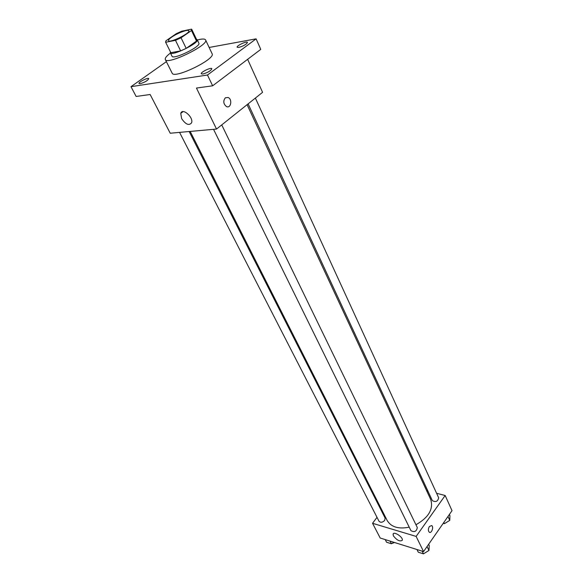 <?xml version="1.0" encoding="UTF-8"?>
<svg xmlns="http://www.w3.org/2000/svg" width="583" height="583" viewBox="0 0 583 583"><rect width="100%" height="100%" fill="white"/><g stroke="black" fill="none" stroke-linecap="round" stroke-linejoin="round"><path stroke-width="0.87" d="M171.708 37.115C177.392 33.085 188.345 29.019 188.805 30.797C190.59 33.129 169.245 43.492 168.509 40.65C168.276 39.95 169.34 38.77 171.708 37.115M165.689 42.267L175.476 40.322L181.051 37.786L191.486 30.535L191.574 29.15L181.736 31.198L176.306 33.668L165.922 40.825L165.565 42.1L170.848 52.703L180.643 50.889L175.476 40.322M191.763 29.376L196.77 39.877L196.515 41.072L191.486 30.535M180.643 50.889L186.188 48.374L196.515 41.072M170.848 52.703L165.565 42.1M170.374 51.821L170.294 52.74C171.344 56.697 199.663 42.945 197.2 39.673L196.435 39.17M197.2 39.673L198.854 43.149C201.339 46.472 173.078 60.195 172 56.187L170.294 52.74M186.188 48.374L181.051 37.786M197.353 39.987C202.104 38.733 204.859 38.718 205.595 39.943C209.363 44.898 166.884 65.529 165.317 59.502C164.814 58.169 166.527 56.012 170.447 53.046M205.595 39.943L212.103 53.731C216.009 59.007 173.865 79.47 172.131 73.137L165.317 59.502M202.804 74.041L201.303 73.808C200.275 72.299 211.316 66.972 211.855 68.714C210.849 70.805 207.832 72.584 202.804 74.041M140.197 83.704L139.024 83.522C138.084 82.254 148.279 77.153 148.767 78.654C147.718 80.607 144.868 82.29 140.197 83.704M238.768 47.434L237.164 47.238C236.232 45.809 246.988 40.752 247.447 42.406C246.507 44.323 243.614 45.999 238.768 47.434M166.388 61.66L130.978 86.678L207.468 75.025L256.105 38.85L209.144 47.463M130.978 86.678L136.131 96.457L150.137 94.504L170.221 133.223L216.533 129.054L196.449 88.055L212.642 85.803L260.769 49.38L256.105 38.85M216.533 129.054L262.583 92.318L247.637 59.32M212.642 85.803L207.468 75.025M181.634 118.604L180.766 113.372C182.392 107.425 193.738 117.343 191.581 122.816C189.001 125.906 185.686 124.507 181.634 118.604M225.315 97.82L228.077 97.47C232.595 99.154 230.963 108.722 226.517 106.587C223.362 104.007 222.961 101.085 225.315 97.82M181.743 112.031L182.559 111.681L181.743 112.031M225.308 97.82L228.077 97.47C232.595 99.154 230.963 108.722 226.517 106.587M247.083 104.685L430.684 499.398C433.657 508.988 428.745 517.442 415.941 524.758M409.215 527.17C398.48 529.291 391.142 527.076 387.178 520.517L190.175 131.423M179.564 132.377L379.016 521.246C380.597 522.805 382.492 522.536 384.707 520.43L385.123 518.076L189.154 131.518M255.376 98.068L438.656 497.773C437.826 501.497 435.727 502.444 432.346 500.629L248.11 103.861M221.729 124.908L417.304 527.557C416.583 531.463 414.462 532.505 410.942 530.676L213.538 129.324M377.012 517.347L372.552 523.294L416.131 536.411L445.157 495.492L436.601 493.298M427.907 491.068L426.669 490.748M382.127 510.533L381.632 511.189M372.552 523.294L380.189 538.014L423.564 551.584L452.022 510.664L445.157 495.492M423.564 551.584L416.131 536.411M393.438 535.923L393.088 534.188C393.685 530.894 403.37 537.256 402.314 540.259C399.945 541.818 396.979 540.375 393.438 535.923M429.372 526.536L431.66 525.567C434.014 526.762 431.573 533.773 429.328 532.25C428.046 530.887 428.06 528.985 429.372 526.536L431.653 525.567C434.007 526.762 431.573 533.766 429.328 532.25M385.21 539.581L386.58 542.234L391.433 543.764L393.853 542.285M391.433 543.764L390.071 541.104M394.574 542.511L391.98 543.429M416.962 549.514L418.303 552.225L423.447 553.85L428.95 550.469L429.241 545.506L428.651 544.282M428.95 550.469L427.055 546.57M423.447 553.85L422.114 551.132M427.674 551.256L424.089 553.456M443.218 523.33L444.406 523.665L449.763 520.386L449.945 515.7L449.384 514.468M449.763 520.386L447.977 516.487M444.406 523.665L443.838 522.434M448.495 521.166L444.829 523.41M183.084 111.608L180.766 113.372M393.547 533.562L393.088 534.188"/></g></svg>
